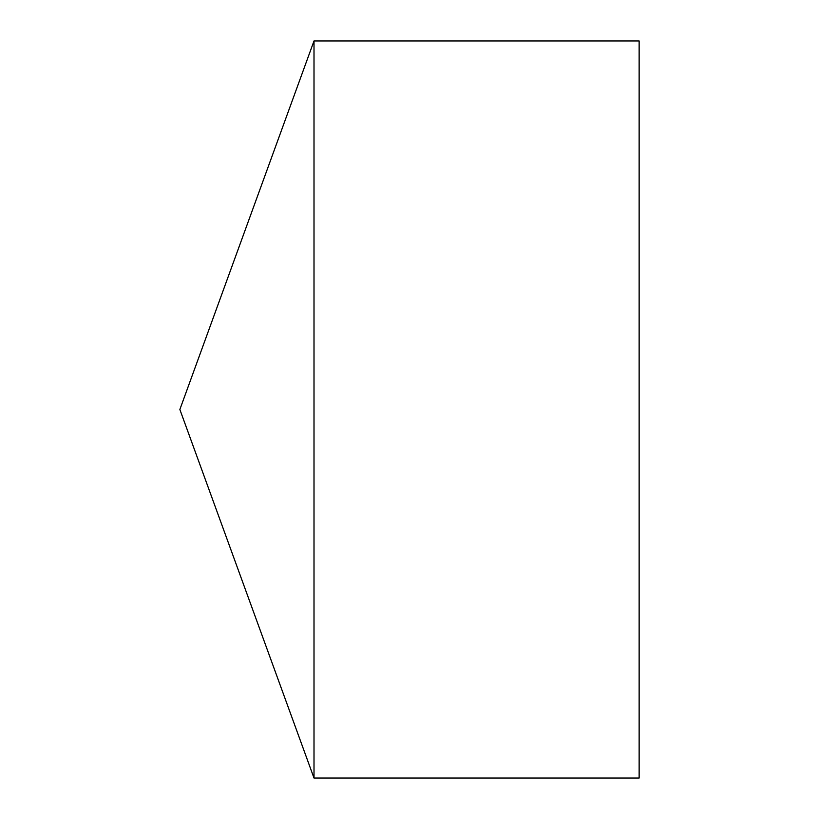 <?xml version="1.0" encoding="UTF-8"?>
<svg xmlns="http://www.w3.org/2000/svg" width="819" height="819" viewBox="0 0 819 819"><rect width="100%" height="100%" fill="white"/><g stroke="black" fill="none" stroke-linecap="round" stroke-linejoin="round"><path stroke-width="1.23" d="M179.863 409.5L314.005 778.05L314.005 40.95L179.863 409.5L314.005 778.05L639.137 778.05L639.137 40.95L314.005 40.95M639.137 778.05L314.005 778.05"/></g></svg>
